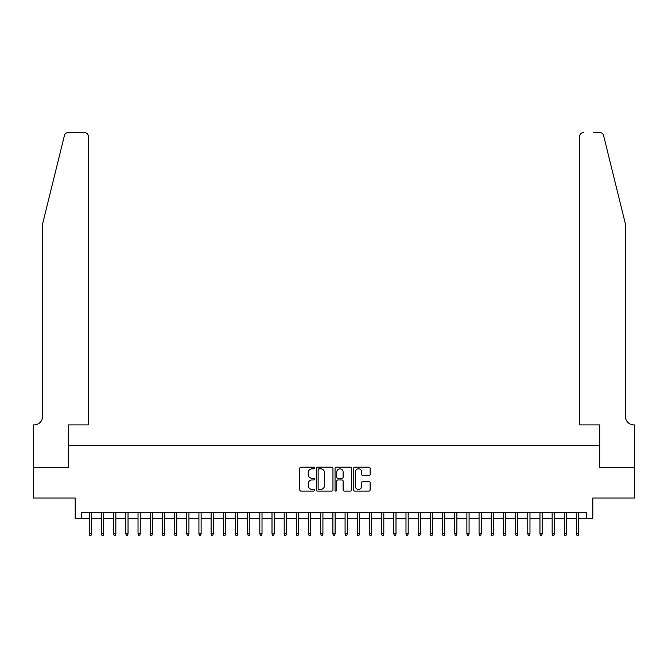 <?xml version="1.0" encoding="UTF-8"?>
<svg xmlns="http://www.w3.org/2000/svg" width="668" height="668" viewBox="0 0 668 668"><rect width="100%" height="100%" fill="white"/><g stroke="black" fill="none" stroke-linecap="round" stroke-linejoin="round"><path stroke-width="1" d="M314.511 468.009A0.835 0.835 0 0 0 313.676 467.166L300.976 467.166A1.194 1.194 0 0 0 299.782 468.36L299.782 489.886A1.194 1.194 0 0 0 300.976 491.08L313.676 491.08A0.835 0.835 0 0 0 314.511 490.245A0.835 0.835 0 0 0 313.676 489.402L312.031 489.402A3.824 3.824 0 0 1 308.207 485.578L308.207 483.782A3.824 3.824 0 0 1 312.031 479.958L313.676 479.958A0.835 0.835 0 0 0 314.511 479.123A0.835 0.835 0 0 0 313.676 478.288L312.031 478.288A3.824 3.824 0 0 1 308.207 474.464L308.207 472.668A3.824 3.824 0 0 1 312.031 468.844L313.676 468.844A0.835 0.835 0 0 0 314.511 468.009M368.936 475.599A1.194 1.194 0 0 0 370.139 474.405L370.139 468.36A1.194 1.194 0 0 0 368.936 467.166L354.833 467.166A1.194 1.194 0 0 0 353.639 468.36L353.639 489.886A1.194 1.194 0 0 0 354.833 491.08L368.936 491.08A1.194 1.194 0 0 0 370.139 489.886L370.139 482.588A1.194 1.194 0 0 0 368.936 481.394L362.899 481.394A1.194 1.194 0 0 0 361.705 482.588L361.705 486.204A3.198 3.198 0 0 1 358.507 489.402A3.198 3.198 0 0 1 355.309 486.204L355.309 472.042A3.198 3.198 0 0 1 358.507 468.844A3.198 3.198 0 0 1 361.705 472.042L361.705 474.405A1.194 1.194 0 0 0 362.899 475.599L368.936 475.599M81.271 518.71L81.271 512.615L586.729 512.615L586.729 518.71L592.825 518.71L592.825 498.002L634.542 498.002L634.542 467.55L599.522 467.55L599.522 445.631L68.478 445.631L68.478 467.55L33.458 467.55L33.458 498.002L75.175 498.002L75.175 518.71L89.303 518.71M332.956 468.36A1.194 1.194 0 0 0 331.762 467.166L317.651 467.166A1.194 1.194 0 0 0 316.457 468.36L316.457 489.886A1.194 1.194 0 0 0 317.651 491.08L331.762 491.08A1.194 1.194 0 0 0 332.956 489.886L332.956 468.36M336.238 467.166L350.349 467.166A1.194 1.194 0 0 1 351.543 468.36L351.543 489.886A1.194 1.194 0 0 1 350.349 491.08L344.312 491.08A1.194 1.194 0 0 1 343.118 489.886L343.118 481.152A1.194 1.194 0 0 0 341.924 479.958L337.916 479.958A1.194 1.194 0 0 0 336.722 481.152L336.722 490.245A0.835 0.835 0 0 1 335.887 491.08A0.835 0.835 0 0 1 335.044 490.245L335.044 468.36A1.194 1.194 0 0 1 336.238 467.166M91.499 518.71L101.486 518.71M103.682 518.71L113.669 518.71M115.856 518.71L125.843 518.71M128.039 518.71L138.025 518.71M140.222 518.71L150.208 518.71M152.396 518.71L162.382 518.71M164.578 518.71L174.565 518.71M176.761 518.71L186.748 518.71M188.935 518.71L198.922 518.71M201.118 518.71L211.105 518.71M213.301 518.71L223.287 518.71M225.475 518.71L235.462 518.71M237.658 518.71L247.644 518.71M249.84 518.71L259.827 518.71M262.015 518.71L272.001 518.71M274.197 518.71L284.184 518.71M286.38 518.71L296.367 518.71M298.554 518.71L308.541 518.71M310.737 518.71L320.724 518.71M322.92 518.71L332.906 518.71M335.094 518.71L345.08 518.71M347.276 518.71L357.263 518.71M359.459 518.71L369.446 518.71M371.633 518.71L381.62 518.71M383.816 518.71L393.803 518.71M395.999 518.71L405.985 518.71M408.173 518.71L418.16 518.71M420.356 518.71L430.342 518.71M432.538 518.71L442.525 518.71M444.713 518.71L454.699 518.71M456.895 518.71L466.882 518.71M469.078 518.71L479.065 518.71M481.252 518.71L491.239 518.71M493.435 518.71L503.421 518.71M505.618 518.71L515.604 518.71M517.792 518.71L527.778 518.71M529.975 518.71L539.961 518.71M542.157 518.71L552.144 518.71M554.331 518.71L564.318 518.71M566.514 518.71L576.501 518.71M578.697 518.71L586.729 518.71M318.97 468.844A0.835 0.835 0 0 0 318.127 469.679L318.127 488.567A0.835 0.835 0 0 0 318.97 489.402L320.698 489.402A3.824 3.824 0 0 0 324.523 485.578L324.523 472.668A3.824 3.824 0 0 0 320.698 468.844L318.97 468.844M343.118 472.101A3.198 3.198 0 0 0 339.92 468.903A3.198 3.198 0 0 0 336.722 472.101L336.722 477.094A1.194 1.194 0 0 0 337.916 478.288L341.924 478.288A1.194 1.194 0 0 0 343.118 477.094L343.118 472.101M89.303 533.807L89.796 535.394L91.015 535.394L91.499 533.807L89.303 533.807L89.303 512.615M91.499 533.807L91.499 512.615M64.445 135.387C65.372 133.383 65.372 133.383 64.445 135.387L42.593 223.955L42.593 416.398A8.525 8.525 0 0 1 34.068 424.923L33.4 424.923L33.4 467.55L68.295 467.55L68.295 424.923L88.268 424.923L88.268 136.255A3.657 3.657 0 0 0 84.619 132.606L67.994 132.606A3.657 3.657 0 0 0 64.445 135.387M74.507 132.606L84.619 132.606C86.823 132.84 88.034 134.059 88.268 136.255L88.268 424.923M42.593 416.398A8.525 8.525 0 0 1 34.068 424.923M618.702 196.793L603.555 135.387C602.628 133.383 602.628 133.383 603.555 135.387C602.628 133.383 602.628 133.383 603.555 135.387L625.407 223.955L625.407 416.398A8.525 8.525 0 0 0 633.932 424.923L634.6 424.923L634.6 467.55L599.705 467.55L599.705 424.923L579.732 424.923L579.732 136.255L579.732 424.923M593.493 132.606L600.006 132.606A3.657 3.657 0 0 1 603.555 135.387M583.381 132.606A3.657 3.657 0 0 0 579.732 136.255C579.966 134.059 581.177 132.84 583.381 132.606M625.407 416.398A8.525 8.525 0 0 0 633.932 424.923M101.486 533.807L101.97 535.394L103.189 535.394L103.682 533.807L101.486 533.807L101.486 512.615M103.682 533.807L103.682 512.615M113.669 533.807L114.153 535.394L115.372 535.394L115.856 533.807L113.669 533.807L113.669 512.615M115.856 533.807L115.856 512.615M125.843 533.807L126.336 535.394L127.555 535.394L128.039 533.807L125.843 533.807L125.843 512.615M128.039 533.807L128.039 512.615M138.025 533.807L138.51 535.394L139.729 535.394L140.222 533.807L138.025 533.807L138.025 512.615M140.222 533.807L140.222 512.615M150.208 533.807L150.692 535.394L151.912 535.394L152.396 533.807L150.208 533.807L150.208 512.615M152.396 533.807L152.396 512.615M162.382 533.807L162.875 535.394L164.094 535.394L164.578 533.807L162.382 533.807L162.382 512.615M164.578 533.807L164.578 512.615M174.565 533.807L175.049 535.394L176.268 535.394L176.761 533.807L174.565 533.807L174.565 512.615M176.761 533.807L176.761 512.615M186.748 533.807L187.232 535.394L188.451 535.394L188.935 533.807L186.748 533.807L186.748 512.615M188.935 533.807L188.935 512.615M198.922 533.807L199.415 535.394L200.634 535.394L201.118 533.807L198.922 533.807L198.922 512.615M201.118 533.807L201.118 512.615M211.105 533.807L211.589 535.394L212.808 535.394L213.301 533.807L211.105 533.807L211.105 512.615M213.301 533.807L213.301 512.615M223.287 533.807L223.772 535.394L224.991 535.394L225.475 533.807L223.287 533.807L223.287 512.615M225.475 533.807L225.475 512.615M235.462 533.807L235.954 535.394L237.173 535.394L237.658 533.807L235.462 533.807L235.462 512.615M237.658 533.807L237.658 512.615M247.644 533.807L248.129 535.394L249.348 535.394L249.84 533.807L247.644 533.807L247.644 512.615M249.84 533.807L249.84 512.615M259.827 533.807L260.311 535.394L261.53 535.394L262.015 533.807L259.827 533.807L259.827 512.615M262.015 533.807L262.015 512.615M272.001 533.807L272.494 535.394L273.713 535.394L274.197 533.807L272.001 533.807L272.001 512.615M274.197 533.807L274.197 512.615M284.184 533.807L284.668 535.394L285.887 535.394L286.38 533.807L284.184 533.807L284.184 512.615M286.38 533.807L286.38 512.615M296.367 533.807L296.851 535.394L298.07 535.394L298.554 533.807L296.367 533.807L296.367 512.615M298.554 533.807L298.554 512.615M308.541 533.807L309.034 535.394L310.253 535.394L310.737 533.807L308.541 533.807L308.541 512.615M310.737 533.807L310.737 512.615M320.724 533.807L321.208 535.394L322.427 535.394L322.92 533.807L320.724 533.807L320.724 512.615M322.92 533.807L322.92 512.615M332.906 533.807L333.39 535.394L334.61 535.394L335.094 533.807L332.906 533.807L332.906 512.615M335.094 533.807L335.094 512.615M345.08 533.807L345.573 535.394L346.792 535.394L347.276 533.807L345.08 533.807L345.08 512.615M347.276 533.807L347.276 512.615M357.263 533.807L357.747 535.394L358.966 535.394L359.459 533.807L357.263 533.807L357.263 512.615M359.459 533.807L359.459 512.615M369.446 533.807L369.93 535.394L371.149 535.394L371.633 533.807L369.446 533.807L369.446 512.615M371.633 533.807L371.633 512.615M381.62 533.807L382.113 535.394L383.332 535.394L383.816 533.807L381.62 533.807L381.62 512.615M383.816 533.807L383.816 512.615M393.803 533.807L394.287 535.394L395.506 535.394L395.999 533.807L393.803 533.807L393.803 512.615M395.999 533.807L395.999 512.615M405.985 533.807L406.47 535.394L407.689 535.394L408.173 533.807L405.985 533.807L405.985 512.615M408.173 533.807L408.173 512.615M418.16 533.807L418.652 535.394L419.871 535.394L420.356 533.807L418.16 533.807L418.16 512.615M420.356 533.807L420.356 512.615M430.342 533.807L430.827 535.394L432.046 535.394L432.538 533.807L430.342 533.807L430.342 512.615M432.538 533.807L432.538 512.615M442.525 533.807L443.009 535.394L444.228 535.394L444.713 533.807L442.525 533.807L442.525 512.615M444.713 533.807L444.713 512.615M454.699 533.807L455.192 535.394L456.411 535.394L456.895 533.807L454.699 533.807L454.699 512.615M456.895 533.807L456.895 512.615M466.882 533.807L467.366 535.394L468.585 535.394L469.078 533.807L466.882 533.807L466.882 512.615M469.078 533.807L469.078 512.615M479.065 533.807L479.549 535.394L480.768 535.394L481.252 533.807L479.065 533.807L479.065 512.615M481.252 533.807L481.252 512.615M491.239 533.807L491.731 535.394L492.951 535.394L493.435 533.807L491.239 533.807L491.239 512.615M493.435 533.807L493.435 512.615M503.421 533.807L503.906 535.394L505.125 535.394L505.618 533.807L503.421 533.807L503.421 512.615M505.618 533.807L505.618 512.615M515.604 533.807L516.088 535.394L517.308 535.394L517.792 533.807L515.604 533.807L515.604 512.615M517.792 533.807L517.792 512.615M527.778 533.807L528.271 535.394L529.49 535.394L529.975 533.807L527.778 533.807L527.778 512.615M529.975 533.807L529.975 512.615M539.961 533.807L540.445 535.394L541.664 535.394L542.157 533.807L539.961 533.807L539.961 512.615M542.157 533.807L542.157 512.615M552.144 533.807L552.628 535.394L553.847 535.394L554.331 533.807L552.144 533.807L552.144 512.615M554.331 533.807L554.331 512.615M564.318 533.807L564.811 535.394L566.03 535.394L566.514 533.807L564.318 533.807L564.318 512.615M566.514 533.807L566.514 512.615M576.501 533.807L576.985 535.394L578.204 535.394L578.697 533.807L576.501 533.807L576.501 512.615M578.697 533.807L578.697 512.615"/></g></svg>
